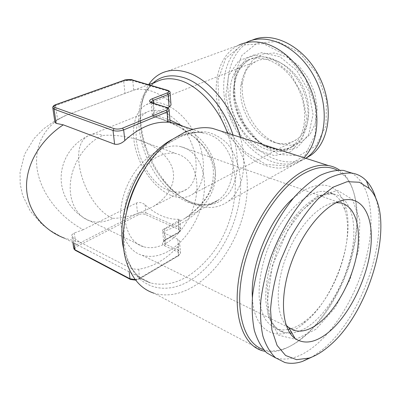 <?xml version="1.0" encoding="UTF-8"?>
<svg xmlns="http://www.w3.org/2000/svg" width="401" height="401" viewBox="0 0 401 401"><rect width="100%" height="100%" fill="white"/><g stroke="black" fill="none" stroke-linecap="round" stroke-linejoin="round"><path stroke-width="0.3" stroke-dasharray="2 1.5" d="M183.167 126.345C201.277 136.425 215.497 153.332 215.292 172.44C214.71 191.498 201.051 207.713 184.836 218.35C177.974 222.806 170.691 226.56 162.971 229.618L162.611 230.119L162.861 231.718L164.345 233.136L177.798 239.272C179.297 240.074 179.924 241.357 179.678 243.131L177.914 246.565C165.974 259.452 152.906 267.011 138.716 269.241C135.322 269.457 131.979 268.795 128.681 267.256L80.21 242.304L64.481 238.189L60.802 236.54L49.163 229.868L41.744 224.089L30.19 210.956L22.596 195.267L20.19 183.944L20.05 172.405L24.566 154.29L34.235 138.345L43.634 128.826L54.576 121.052L65.213 115.638L148.505 84.686M162.861 231.718C189.227 222.48 215.959 202.53 215.558 173.773C213.152 144.967 182.726 124.425 152.51 116.155L152.315 115.252L152.681 114.491L169.919 120.019M170.084 122.079L152.51 116.155M162.971 229.618L179.964 219.858C180.244 219.397 179.723 219.202 178.4 219.277C167.367 219.558 156.27 214.746 145.117 204.846C142.455 202.63 139.568 202.014 136.455 203.006L83.177 229.723C60.812 217.583 42.015 195.277 37.478 171.142C33.138 147.042 44.566 125.132 65.218 115.663L133.718 90.14C144.485 87.488 156.27 91.092 169.072 100.952L170.886 103.328M167.533 107.759L154.37 113.122L152.681 114.491M232.981 134.936C239.793 158.776 238.685 177.869 229.663 192.224C219.803 204.986 206.821 208.274 190.706 202.094C180.36 197.708 170.921 190.149 162.395 179.417C154.641 169.493 148.776 158.38 144.801 146.074C135.468 117.754 140.911 89.353 156.791 81.609C125.989 96.115 136.911 163.829 171.112 191.628C188.686 206.279 204.66 208.926 219.036 199.558L184.831 218.35C194.585 211.778 203.743 202.024 207.412 195.578C213.282 186.46 215.116 170.756 211.663 161.618C210.064 156.976 207.016 151.603 202.525 145.498L194.821 137.648L179.473 127.012L161.869 119.117L152.48 116.14M263.251 43.634L241.668 45.148L225.678 58.481L217.888 80.24L219.152 106.034L228.876 131.358L245.337 152.019L265.888 164.43L287.071 165.974L304.87 155.563L315.316 134.405L315.562 106.425L305.061 77.774L286.113 55.158L263.251 43.634M225.828 95.293L228.64 75.403L238.67 60.842L254.389 54.802L272.87 59.087L290.189 73.318L302.394 94.581L306.705 118.074L302.359 138.545L290.69 151.814L274.454 155.658L256.966 149.914L241.407 136.079L230.405 116.761L225.828 95.293M112.856 218.334C125.022 218.254 138.54 214.274 153.418 206.4C167.032 198.279 176.766 183.483 172.57 168.951C168.4 154.415 151.899 143.513 136.074 139.092C123.363 135.839 112.285 134.631 102.831 135.458C97.142 133.413 92.215 133.563 88.055 135.904C66.35 146.896 85.283 207.066 112.856 218.334C105.017 222.244 97.423 223.126 90.075 220.971C76.466 216.821 67.914 199.924 70.721 180.32C73.458 160.731 87.308 141.698 102.831 135.458M168.435 190.244C140.741 180.57 124.049 123.463 146.751 112.265C158.37 105.508 177.849 116.44 188.545 136.886C199.377 157.242 198.34 181.247 187.232 188.976C181.869 192.665 175.603 193.087 168.435 190.244M350.935 172.791C369.757 182.61 375.371 215.643 367.677 251.532C359.913 287.502 339.547 325.041 315.722 345.136C301.988 356.584 289.071 360.98 276.966 358.324L275.778 357.978M274.269 142.365C282.575 144.906 290.043 143.949 296.675 139.493C310.018 130.415 313.006 105.293 302.083 84.806C291.327 64.22 269.718 54.04 255.592 61.644C247.352 66.255 242.46 74.18 240.921 85.408C237.958 106.481 251.763 132.636 270.129 140.756L274.269 142.365M170.966 195.357C156.009 189.177 141.653 170.61 136.039 150.691C130.405 130.791 134.24 111.242 146.2 104.716C159.703 97.032 182.28 109.648 194.691 133.363C207.252 156.971 205.999 184.761 193.217 193.813C186.866 198.249 179.453 198.766 170.966 195.357M262.835 350.84L154.054 293.236C167.357 297.011 181.137 294.364 195.387 285.306C220.094 269.352 239.888 236.605 245.638 204.179C251.327 171.818 242.284 141.207 220.776 131.022M83.177 229.723L74.275 232.996L71.714 234.936L73.102 237.608L80.21 242.304M54.927 122.26L57.599 119.693L66.972 114.861M245.788 42.717C227.166 52.416 219.593 78.917 225.813 104.897C232.014 130.911 251.101 154.5 272.59 161.788C284.735 165.778 295.793 164.616 305.762 158.295M251.843 40.316L251.001 40.701C231.893 49.894 223.778 76.36 229.778 102.461C235.748 128.601 254.896 152.4 276.54 159.663C286.986 163.087 296.76 162.641 305.858 158.325M230.019 95.458C229.643 78.952 235.101 67.398 246.389 60.792C261.753 52.611 285.372 63.884 297.231 86.571C309.261 109.152 306.138 136.716 291.712 146.676C268.705 164.35 230.309 130.801 230.019 95.458M293.582 197.919L303.447 190.555C323.903 180.059 337.732 184.756 344.93 204.65C356.479 237.252 334.534 299.928 303.241 323.873L302.489 324.459C279.041 343.467 253.948 333.812 252.384 297.447M340.519 200.971L344.649 209.528C355.461 239.688 334.895 298.444 305.813 320.589L305.116 321.131C299.918 325.111 294.785 327.767 289.712 329.111M287.913 329.517L282.895 329.968L278.149 329.341C273.121 327.562 268.815 324.178 265.236 319.196C262.174 313.331 260.164 306.158 259.201 297.672C258.61 283.853 260.986 268.87 266.324 252.72C279.547 215.071 308.324 187.743 326.91 191.693C332.489 192.751 337.015 195.828 340.489 200.926M337.151 170.144L345.371 176.63C360.745 194.45 360.755 233.136 347.792 269.768C334.805 306.389 309.336 339.562 284.429 348.664C276.936 351.331 269.953 351.637 263.482 349.582M240.394 137.317C248.024 164.801 242.485 190.62 228.53 201.142C218.545 208.445 206.981 209.452 193.838 204.159C182.871 199.508 172.886 191.513 163.889 180.184C155.703 169.718 149.513 157.989 145.322 145.007C138.009 120.917 139.117 100.791 148.646 84.631M279.101 154.495L299.161 155.703L316.043 145.748L326.008 125.859L326.404 99.759L316.715 73.157L299.046 52.2L277.577 41.539L257.141 42.997L241.833 55.488L234.204 75.879L235.156 100.065L244.184 123.779L259.673 143.047L279.101 154.495M278.956 143.859L290.655 145.317L301.412 142.124L310.068 134.41L315.597 122.811L317.261 108.481L314.755 92.982L308.284 78.11L298.6 65.624L286.86 56.947L274.454 52.982L262.765 54.015L253.011 59.739L246.109 69.368L242.61 81.809C239.362 104.821 254.349 133.222 274.424 142.099L278.956 143.859M376.123 199.262C388.303 240.881 361.311 317.412 323.371 348.94L312.249 356.905M168.886 250.931C186.821 240.505 201.177 216.71 204.014 193.718C206.881 170.751 197.653 150.445 180.635 146.631C161.588 142.009 135.222 162.079 124.942 191.437C114.44 220.74 123.328 250.013 142.144 255.282C150.711 257.678 159.628 256.229 168.886 250.931M166.094 243.156C184.63 232.951 198.53 205.407 196.791 183.147C195.407 167.092 188.63 157.277 176.46 153.703C159.989 149.628 137.337 166.886 128.551 191.999C119.563 217.061 127.182 242.244 143.498 246.75C150.721 248.745 158.25 247.547 166.094 243.156M339.487 170.079L344.745 174.816C360.374 192.991 360.389 232.259 347.241 269.407C334.073 306.544 308.224 340.203 282.87 349.482C276.64 351.702 270.72 352.324 265.111 351.356M161.122 73.408L238.765 45.153C213.848 57.158 209.322 98.115 226.209 129.523C233.783 142.977 243.372 153.458 254.986 160.971C262.785 165.097 270.645 167.493 278.575 168.154C286.354 167.738 293.507 165.438 300.028 161.247L304.003 157.728M286.144 325.186C275.743 313.858 275.357 284.69 286.349 256.344C297.271 227.974 317.422 205.803 333.136 203.026L336.289 202.65M172.099 139.503L177.488 136.766C186.816 132.696 195.543 131.473 203.658 133.087C246.034 140.876 244.655 219.573 206.766 259.948C188.706 279.838 169.974 287.502 150.57 282.946C137.663 278.745 128.876 268.104 124.21 251.021M163.889 180.184L162.395 179.417C180.134 202.395 205.247 211.262 219.036 199.558C233.327 189.107 237.683 161.001 227.487 133.177M151.032 102.32L152.871 103.809L154.019 116.706M153.503 103.278L154.37 113.122M128.681 267.256L129.202 271.838M135.227 279.557L139.678 278.174L178.61 255.226L180.475 253.181C180.751 252.034 180.154 251.096 178.691 250.374L165.047 243.978L164.004 243.151L163.573 241.948L165.533 239.502L178.986 231.943L178.776 232.595L164.761 240.179L165.332 240.159L165.533 239.502L164.57 228.6M138.716 269.241L139.503 278.835L178.415 255.873L177.914 246.565M164.761 240.179C161.743 242.189 161.653 244.039 164.495 245.728L165.317 244.119L164.345 233.136M164.495 245.728L177.859 252.008C179.838 253.171 179.813 254.47 177.788 255.898L138.886 278.84C136.19 280.184 133.613 280.344 131.157 279.332L76.08 250.284C74.416 249.141 74.716 247.883 76.987 246.515L138.445 214.796C140.771 213.778 143.007 213.643 145.147 214.395L178.265 229.111C180.144 230.159 180.124 231.327 178.204 232.62M315.883 329.286L295.843 339.376L278.58 335.211L268.074 316.178L267.377 285.296L277.246 249.382L295.402 217.187L317.256 196.249L337.682 190.45L352.644 199.578L359.892 220.54L358.82 248.841L350.018 279.597L334.955 307.963L315.883 329.286M126.972 209.482C122.656 228.52 122.937 245.267 127.824 259.723C137.899 289.502 166.816 295.722 191.598 279.487C220.735 261.026 241.933 217.868 240.585 181.788C239.643 166.58 235.181 153.327 227.422 143.698C221.678 138.004 214.926 134.14 207.157 132.099C198.926 131.247 190.239 132.551 181.097 136.014L169.207 142.906C159.894 149.593 151.528 158.54 144.099 169.748M52.862 108.405L52.726 107.513L55.523 105.603L57.599 119.693M55.899 104.586L55.523 105.603L123.698 81.238L124.967 93.313M124.135 80.26L123.698 81.238C126.896 80.26 129.924 80.1 132.786 80.761L133.718 90.14M178.134 221.162L178.986 231.943L180.826 229.653L180.38 228.49L179.057 227.562L178.265 229.111M233.497 93.979C233.161 77.533 238.64 66.015 249.938 59.413C265.317 51.243 288.89 62.431 300.69 85.007C312.665 107.478 309.487 134.942 295.051 144.901C272.023 162.565 233.708 129.202 233.497 93.979M136.455 203.006L137.548 213.412L76.045 245.026L73.589 247.522L73.744 248.67M74.27 232.996L76.045 245.026L76.987 246.515M177.798 239.272L178.691 250.374L177.859 252.008M177.788 255.898L178.415 255.873L180.475 253.181L179.678 243.131M138.886 278.84L139.503 278.835C138.856 279.342 137.573 279.773 135.668 280.134M145.322 145.007L144.801 146.074C136.731 121.252 139.513 95.047 153.152 82.957M152.33 102.912L152.871 103.809L167.287 108.345L166.756 107.443M289.993 333.141L284.555 332.544C279.562 330.785 275.297 327.416 271.753 322.434C268.735 316.559 266.765 309.366 265.843 300.845C265.312 286.961 267.738 271.893 273.121 255.632C286.439 217.728 315.176 190.129 333.627 194.019C350.309 197.097 357.286 221.212 352.248 249.502C347.226 277.838 330.94 308.409 312.088 323.592C305.196 329.096 298.479 332.239 291.943 333.015M132.235 79.894L132.786 80.761L168.305 91.248L169.072 100.952M167.773 90.355L168.305 91.248L170.034 92.265M131.157 279.332L130.285 279.357M233.257 92.451L236.134 72.912L246.119 58.591L261.673 52.626L279.898 56.787L296.925 70.686L308.88 91.488L313.036 114.511L308.675 134.621L297.111 147.698L281.061 151.553L263.808 145.994L248.48 132.465L237.683 113.523L233.257 92.451M178.4 219.277L179.057 227.562L145.919 212.906L145.147 214.395M168.335 121.413L167.287 108.345L169.092 109.458M145.117 204.846L145.919 212.906C143.247 211.974 140.455 212.144 137.548 213.412L138.445 214.796M73.102 237.608L73.914 243.091M75.193 250.264L76.08 250.284M171.849 139.678L169.207 142.906L180.54 136.485C191.031 132.696 198.741 131.563 203.658 133.087L192.57 129.438M170.079 122.039L169.818 121.954M127.513 264.825L127.824 259.723C131.678 269.392 136.761 276.058 143.077 279.733L150.57 282.946L64.481 238.189M152.315 115.252L151.162 102.415M153.418 206.4L187.232 188.976M143.498 246.75L90.075 220.971C73.303 214.169 61.574 197.197 61.142 179.102C60.716 161.007 71.624 143.498 88.055 135.904L146.751 112.265M179.964 219.858L180.761 230.064L178.776 232.595L165.332 240.159L163.638 241.522L162.616 230.119M255.592 61.644L146.2 104.716M296.675 139.493L193.217 193.813M246.725 42.255L251.001 40.701M291.712 146.676L295.051 144.901C286.54 150.616 276.8 150.866 265.828 145.658C250.931 138.901 234.495 114.691 234.274 93.368C233.983 76.947 239.202 65.629 249.938 59.413L246.389 60.792M344.649 209.528L344.93 204.65M305.116 321.131L302.489 324.459M278.149 329.341L284.555 332.544C282.55 332.409 280.149 331.356 277.357 329.391C274.981 327.427 272.5 323.281 269.913 316.96L267.432 300.444L272.319 265.788L287.843 229.903L302.469 210.294L315.331 199.372L325.091 194.831C329.437 193.959 332.279 193.688 333.627 194.019L326.91 191.693M276.966 358.324L284.845 362.494M136.074 139.092L176.46 153.703M345.371 176.63L344.745 174.816M284.429 348.664L282.87 349.482M228.53 201.142L300.028 161.247M270.129 140.756L274.424 142.099M240.921 85.408L242.61 81.809M72.847 242.535L71.714 234.936M333.136 203.026L339.702 201.202M142.144 255.282L288.555 327.472M180.635 146.631L340.334 202.901"/><path stroke-width="0.6" d="M64.476 238.184C43.248 230.204 27.108 210.936 26.531 187.182C26.085 163.508 41.328 139.257 63.273 124.836L114.601 144.19C118.034 144.796 121.448 143.578 124.831 140.54C139.262 127.458 153.618 121.363 167.894 122.255L170.084 122.079M170.886 103.328L171.016 105.022L169.107 107.117L167.533 107.759M169.919 120.019L183.167 126.345M275.778 357.978L266.665 352.815C261.377 347.386 257.282 339.968 254.374 330.549C252.274 320.093 251.683 308.264 252.605 295.056C254.434 281.317 257.738 267.282 262.515 252.941C270.61 231.658 281.798 212.124 294.439 196.916C303.031 187.653 311.617 180.47 320.198 175.362C328.574 171.533 336.354 169.884 343.532 170.415L350.935 172.791M220.776 131.022L212.465 128.355C203.818 126.681 194.505 128.014 184.53 132.35L171.849 139.678C136.225 163.317 113.142 228.475 127.513 264.825C133.102 279.863 141.949 289.332 154.054 293.236M63.273 124.836L56.15 123.373L54.927 122.26M305.762 158.295L307.361 157.152C326.143 143.518 330.339 107.047 314.359 77.027C298.59 46.882 267.287 31.98 246.725 42.255L245.788 42.717M305.858 158.325L311.296 154.956C329.948 141.418 334.339 105.533 318.795 75.774C303.452 45.899 272.565 30.687 251.843 40.316M328.63 346.434C322.093 352.008 315.597 355.887 309.146 358.073L296.58 359.667L285.602 355.502L277.101 345.441L271.883 329.833L270.56 309.557C271.698 294.144 274.956 278.028 280.329 261.201L290.765 237.066C299.196 221.974 308.394 209.162 318.364 198.63L333.186 187.127L347.181 181.678L359.421 182.265L369.241 188.44C397.14 216.019 371.386 311.527 328.63 346.434M328.91 332.018C316.018 342.584 304.76 344.78 295.141 338.599C281.708 329.151 279.211 296.85 291.116 263.412C302.91 229.948 326.404 202.971 344.264 199.934C364.258 196.35 374.554 219.522 370.449 249.898C366.434 280.294 349.126 315.101 328.91 332.018M252.384 297.447C250.089 265.272 269.703 218.294 293.582 197.919M289.712 329.111L287.913 329.517M263.482 349.582C243.983 343.532 234.029 311.016 243.001 269.968C251.858 228.966 278.419 187.894 303.477 173.763C316.534 166.53 327.762 165.322 337.151 170.144M148.646 84.631C151.954 79.654 156.109 75.909 161.122 73.408C168.059 70.02 175.954 69.458 184.796 71.734C207.417 77.233 232.234 105.914 240.394 137.317M312.249 356.905L302.449 361.421C296.199 363.512 290.334 363.867 284.845 362.494L275.567 357.807C270.159 352.654 265.938 345.426 262.906 336.128C260.685 325.747 259.993 313.908 260.83 300.605C262.585 286.73 265.838 272.495 270.595 257.893C278.68 236.194 289.918 216.179 302.635 200.55C311.281 191.016 319.913 183.608 328.539 178.325C336.955 174.355 344.755 172.615 351.938 173.112C357.577 174.044 362.404 176.62 366.419 180.841C370.77 185.478 374.003 191.618 376.123 199.262M265.111 351.356L262.835 350.84C242.394 345.717 231.397 313.051 240.224 270.886C248.921 228.77 276.289 186.184 302.098 171.753C311.757 166.33 320.544 164.27 328.464 165.578C332.519 166.265 336.198 167.763 339.487 170.079M304.003 157.728C317.166 144.405 320.995 117.914 312.033 92.676C303.111 67.443 282.449 47.047 262.5 42.807C253.798 40.997 245.888 41.779 238.765 45.153M336.289 202.65L340.334 202.901C355.386 205.668 361.622 227.803 356.86 253.958C352.113 280.144 337.061 308.439 319.853 322.414C310.97 329.537 302.705 332.294 295.066 330.68L288.941 327.772L286.144 325.186M124.21 251.021C113.849 214.64 139.072 156.646 172.099 139.503M227.487 133.177C218.395 107.142 197.733 84.997 178.896 80.09C170.615 77.869 163.247 78.375 156.791 81.609L148.505 84.686M166.756 107.443L151.733 102.912C148.686 101.684 148.841 100.305 152.195 98.766L153.242 100.34L151.117 101.884L151.032 102.32M152.195 98.766L167.077 92.967L168.109 94.516L153.242 100.34L153.503 103.278M129.202 271.838L129.999 278.79L135.227 279.557M169.092 109.458L169.162 110.44L167.072 112.004L165.974 110.36C168.23 109.262 168.29 108.29 166.159 107.443M167.894 122.255L167.072 112.004L123.678 129.884L122.546 128.155L165.974 110.36M144.099 169.748C136.139 181.979 130.43 195.227 126.972 209.482M167.077 92.967C169.202 91.979 169.257 91.112 167.242 90.36L131.698 79.889L124.044 80.295L55.899 104.586M124.831 140.54L123.678 129.884C119.909 131.207 116.36 131.403 113.032 130.475L54.04 109.152L52.726 107.513C52.877 106.26 53.899 105.293 55.804 104.621L56.17 104.611C53.624 105.663 53.228 106.606 54.992 107.438L114.029 128.626C116.686 129.363 119.528 129.202 122.546 128.155M124.42 80.275L56.17 104.611M114.029 128.626L113.032 130.475L114.601 144.19M54.992 107.438L54.04 109.152L56.15 123.368M153.152 82.957C160.816 76.165 170.41 74.23 181.939 77.142C202.169 82.275 224.339 106.897 232.981 134.936M151.733 102.912L152.33 102.912M291.943 333.015L289.993 333.141M170.034 92.265L170.089 93.092L168.109 94.516L169.107 107.117M135.668 280.134L130.455 279.447L129.999 278.79L74.897 249.723L75.378 250.364L130.285 279.357M131.698 79.889L132.235 79.894M167.242 90.36L167.773 90.355M72.847 242.535L73.589 247.522L74.897 249.723L73.914 243.091M192.57 129.438L170.079 122.039M151.162 102.415L150.841 101.774L152.185 102.867L166.61 107.393C168.179 107.663 169.032 108.681 169.162 110.44L170.099 122.305M307.361 157.152L311.296 154.956M171.021 105.022L170.089 93.092C170.445 91.959 169.628 91.032 167.643 90.32L132.104 79.854C133.182 79.323 124.19 79.583 124.135 80.26M343.532 170.415L351.938 173.112M369.241 188.44L366.419 180.841M309.146 358.073L302.449 361.421M212.465 128.355L328.464 165.578M54.922 122.26L52.862 108.405M75.193 250.264L73.744 248.67M288.941 327.772L295.141 338.599M339.702 201.202L344.264 199.934M288.555 327.472L295.066 330.68"/></g></svg>
